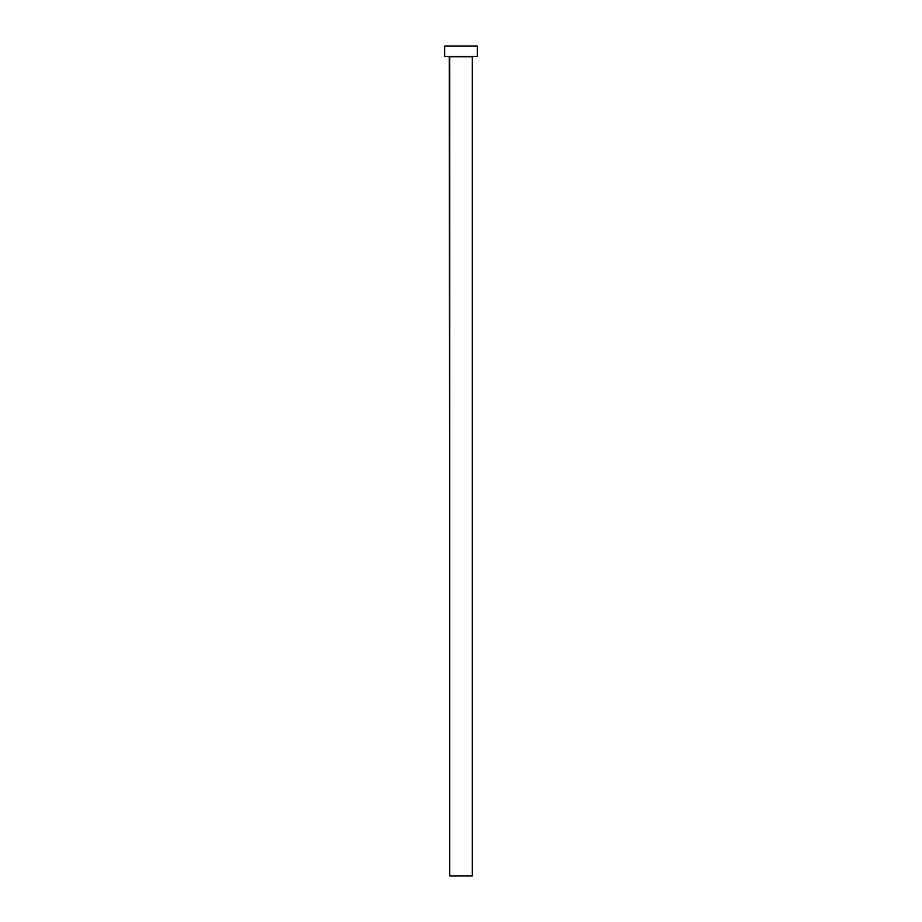 <?xml version="1.0" encoding="UTF-8"?>
<svg xmlns="http://www.w3.org/2000/svg" width="922" height="922" viewBox="0 0 922 922"><rect width="100%" height="100%" fill="white"/><g stroke="black" fill="none" stroke-linecap="round" stroke-linejoin="round"><path stroke-width="0.69" stroke-dasharray="4.61 3.46" d="M472.675 56.346L444.611 56.346L472.675 56.346M449.729 56.749L472.271 56.749L449.729 56.749M444.611 46.1L477.389 46.1L444.611 46.1M472.271 875.9L449.729 875.9L472.271 875.9"/><path stroke-width="1.38" d="M472.271 56.749L449.729 56.749L449.729 875.9L472.271 875.9L472.271 56.749L472.271 875.9L449.729 875.9L449.325 56.346L472.271 56.749M444.611 46.1L444.611 56.346L477.389 56.346L477.389 46.1L444.611 46.1L444.611 56.346L477.389 56.346L477.389 46.1L444.611 46.1"/></g></svg>
